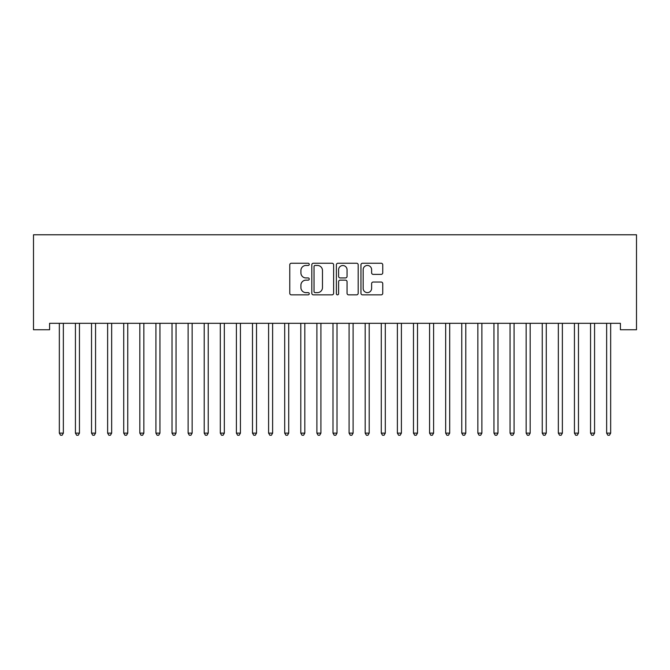 <?xml version="1.0" encoding="UTF-8"?>
<svg xmlns="http://www.w3.org/2000/svg" width="670" height="670" viewBox="0 0 670 670"><rect width="100%" height="100%" fill="white"/><g stroke="black" fill="none" stroke-linecap="round" stroke-linejoin="round"><path stroke-width="1" d="M309.247 264.349A1.106 1.106 0 0 0 308.141 263.243L291.349 263.243A1.583 1.583 0 0 0 289.775 264.826L289.775 293.267A1.583 1.583 0 0 0 291.349 294.85L308.141 294.85A1.106 1.106 0 0 0 309.247 293.745A1.106 1.106 0 0 0 308.141 292.631L305.964 292.631A5.059 5.059 0 0 1 300.914 287.581L300.914 285.211A5.059 5.059 0 0 1 305.964 280.152L308.141 280.152A1.106 1.106 0 0 0 309.247 279.047A1.106 1.106 0 0 0 308.141 277.941L305.964 277.941A5.059 5.059 0 0 1 300.914 272.883L300.914 270.512A5.059 5.059 0 0 1 305.964 265.454L308.141 265.454A1.106 1.106 0 0 0 309.247 264.349M381.18 274.382A1.583 1.583 0 0 0 382.754 272.807L382.754 264.826A1.583 1.583 0 0 0 381.18 263.243L362.529 263.243A1.583 1.583 0 0 0 360.954 264.826L360.954 293.267A1.583 1.583 0 0 0 362.529 294.85L381.18 294.85A1.583 1.583 0 0 0 382.754 293.267L382.754 283.628A1.583 1.583 0 0 0 381.18 282.045L373.198 282.045A1.583 1.583 0 0 0 371.616 283.628L371.616 288.41A4.229 4.229 0 0 1 367.394 292.631A4.229 4.229 0 0 1 363.165 288.41L363.165 269.683A4.229 4.229 0 0 1 367.394 265.454A4.229 4.229 0 0 1 371.616 269.683L371.616 272.807A1.583 1.583 0 0 0 373.198 274.382L381.18 274.382M620.403 323.317L49.597 323.317L49.597 329.749L33.5 329.749L33.5 234.776L636.5 234.776L636.5 329.749L620.403 329.749L620.403 323.317M333.618 264.826A1.583 1.583 0 0 0 332.035 263.243L313.392 263.243A1.583 1.583 0 0 0 311.81 264.826L311.81 293.267A1.583 1.583 0 0 0 313.392 294.85L332.035 294.85A1.583 1.583 0 0 0 333.618 293.267L333.618 264.826M337.965 263.243L356.608 263.243A1.583 1.583 0 0 1 358.19 264.826L358.19 293.267A1.583 1.583 0 0 1 356.608 294.85L348.626 294.85A1.583 1.583 0 0 1 347.052 293.267L347.052 281.735A1.583 1.583 0 0 0 345.469 280.152L340.176 280.152A1.583 1.583 0 0 0 338.593 281.735L338.593 293.745A1.106 1.106 0 0 1 337.487 294.85A1.106 1.106 0 0 1 336.382 293.745L336.382 264.826A1.583 1.583 0 0 1 337.965 263.243M315.135 265.454A1.106 1.106 0 0 0 314.029 266.568L314.029 291.525A1.106 1.106 0 0 0 315.135 292.631L317.421 292.631A5.059 5.059 0 0 0 322.479 287.581L322.479 270.512A5.059 5.059 0 0 0 317.421 265.454L315.135 265.454M347.052 269.767A4.229 4.229 0 0 0 342.822 265.538A4.229 4.229 0 0 0 338.593 269.767L338.593 276.358A1.583 1.583 0 0 0 340.176 277.941L345.469 277.941A1.583 1.583 0 0 0 347.052 276.358L347.052 269.767M59.127 323.317L59.22 323.551A1.608 1.608 0 0 1 59.337 324.154L59.337 433.13L63.357 433.13L63.357 324.154A1.608 1.608 0 0 1 63.474 323.551L63.575 323.317M63.357 433.13L62.151 435.224L60.543 435.224L59.337 433.13M75.224 323.317L75.316 323.551A1.608 1.608 0 0 1 75.434 324.154L75.434 433.13L79.454 433.13L79.454 324.154A1.608 1.608 0 0 1 79.571 323.551L79.671 323.317M79.454 433.13L78.248 435.224L76.64 435.224L75.434 433.13M91.321 323.317L91.413 323.551A1.608 1.608 0 0 1 91.53 324.154L91.53 433.13L95.559 433.13L95.559 324.154A1.608 1.608 0 0 1 95.668 323.551L95.768 323.317M95.559 433.13L94.344 435.224L92.736 435.224L91.53 433.13M107.418 323.317L107.51 323.551A1.608 1.608 0 0 1 107.627 324.154L107.627 433.13L111.656 433.13L111.656 324.154A1.608 1.608 0 0 1 111.764 323.551L111.865 323.317M111.656 433.13L110.441 435.224L108.833 435.224L107.627 433.13M123.514 323.317L123.607 323.551A1.608 1.608 0 0 1 123.724 324.154L123.724 433.13L127.752 433.13L127.752 324.154A1.608 1.608 0 0 1 127.861 323.551L127.962 323.317M127.752 433.13L126.538 435.224L124.93 435.224L123.724 433.13M139.611 323.317L139.703 323.551A1.608 1.608 0 0 1 139.821 324.154L139.821 433.13L143.849 433.13L143.849 324.154A1.608 1.608 0 0 1 143.966 323.551L144.058 323.317M143.849 433.13L142.643 435.224L141.027 435.224L139.821 433.13M155.708 323.317L155.8 323.551A1.608 1.608 0 0 1 155.917 324.154L155.917 433.13L159.946 433.13L159.946 324.154A1.608 1.608 0 0 1 160.063 323.551L160.155 323.317M159.946 433.13L158.74 435.224L157.123 435.224L155.917 433.13M171.805 323.317L171.897 323.551A1.608 1.608 0 0 1 172.014 324.154L172.014 433.13L176.042 433.13L176.042 324.154A1.608 1.608 0 0 1 176.16 323.551L176.252 323.317M176.042 433.13L174.837 435.224L173.22 435.224L172.014 433.13M187.902 323.317L187.994 323.551A1.608 1.608 0 0 1 188.111 324.154L188.111 433.13L192.139 433.13L192.139 324.154A1.608 1.608 0 0 1 192.257 323.551L192.349 323.317M192.139 433.13L190.933 435.224L189.317 435.224L188.111 433.13M203.998 323.317L204.09 323.551A1.608 1.608 0 0 1 204.208 324.154L204.208 433.13L208.236 433.13L208.236 324.154A1.608 1.608 0 0 1 208.353 323.551L208.445 323.317M208.236 433.13L207.03 435.224L205.414 435.224L204.208 433.13M220.095 323.317L220.187 323.551A1.608 1.608 0 0 1 220.304 324.154L220.304 433.13L224.333 433.13L224.333 324.154A1.608 1.608 0 0 1 224.45 323.551L224.542 323.317M224.333 433.13L223.127 435.224L221.519 435.224L220.304 433.13M236.192 323.317L236.292 323.551A1.608 1.608 0 0 1 236.401 324.154L236.401 433.13L240.429 433.13L240.429 324.154A1.608 1.608 0 0 1 240.547 323.551L240.639 323.317M240.429 433.13L239.224 435.224L237.616 435.224L236.401 433.13M252.289 323.317L252.389 323.551A1.608 1.608 0 0 1 252.498 324.154L252.498 433.13L256.526 433.13L256.526 324.154A1.608 1.608 0 0 1 256.644 323.551L256.736 323.317M256.526 433.13L255.32 435.224L253.712 435.224L252.498 433.13M268.385 323.317L268.486 323.551A1.608 1.608 0 0 1 268.603 324.154L268.603 433.13L272.623 433.13L272.623 324.154A1.608 1.608 0 0 1 272.74 323.551L272.832 323.317M272.623 433.13L271.417 435.224L269.809 435.224L268.603 433.13M284.482 323.317L284.583 323.551A1.608 1.608 0 0 1 284.7 324.154L284.7 433.13L288.72 433.13L288.72 324.154A1.608 1.608 0 0 1 288.837 323.551L288.929 323.317M288.72 433.13L287.514 435.224L285.906 435.224L284.7 433.13M300.579 323.317L300.679 323.551A1.608 1.608 0 0 1 300.797 324.154L300.797 433.13L304.817 433.13L304.817 324.154A1.608 1.608 0 0 1 304.934 323.551L305.026 323.317M304.817 433.13L303.611 435.224L302.003 435.224L300.797 433.13M316.675 323.317L316.776 323.551A1.608 1.608 0 0 1 316.893 324.154L316.893 433.13L320.913 433.13L320.913 324.154A1.608 1.608 0 0 1 321.031 323.551L321.123 323.317M320.913 433.13L319.707 435.224L318.099 435.224L316.893 433.13M332.781 323.317L332.873 323.551A1.608 1.608 0 0 1 332.99 324.154L332.99 433.13L337.01 433.13L337.01 324.154A1.608 1.608 0 0 1 337.127 323.551L337.219 323.317M337.01 433.13L335.804 435.224L334.196 435.224L332.99 433.13M348.877 323.317L348.97 323.551A1.608 1.608 0 0 1 349.087 324.154L349.087 433.13L353.107 433.13L353.107 324.154A1.608 1.608 0 0 1 353.224 323.551L353.325 323.317M353.107 433.13L351.901 435.224L350.293 435.224L349.087 433.13M364.974 323.317L365.066 323.551A1.608 1.608 0 0 1 365.184 324.154L365.184 433.13L369.203 433.13L369.203 324.154A1.608 1.608 0 0 1 369.321 323.551L369.421 323.317M369.203 433.13L367.998 435.224L366.389 435.224L365.184 433.13M381.071 323.317L381.163 323.551A1.608 1.608 0 0 1 381.28 324.154L381.28 433.13L385.3 433.13L385.3 324.154A1.608 1.608 0 0 1 385.418 323.551L385.518 323.317M385.3 433.13L384.094 435.224L382.486 435.224L381.28 433.13M397.168 323.317L397.26 323.551A1.608 1.608 0 0 1 397.377 324.154L397.377 433.13L401.397 433.13L401.397 324.154A1.608 1.608 0 0 1 401.514 323.551L401.615 323.317M401.397 433.13L400.191 435.224L398.583 435.224L397.377 433.13M413.264 323.317L413.357 323.551A1.608 1.608 0 0 1 413.474 324.154L413.474 433.13L417.502 433.13L417.502 324.154A1.608 1.608 0 0 1 417.611 323.551L417.712 323.317M417.502 433.13L416.288 435.224L414.68 435.224L413.474 433.13M429.361 323.317L429.453 323.551A1.608 1.608 0 0 1 429.57 324.154L429.57 433.13L433.599 433.13L433.599 324.154A1.608 1.608 0 0 1 433.708 323.551L433.808 323.317M433.599 433.13L432.385 435.224L430.776 435.224L429.57 433.13M445.458 323.317L445.55 323.551A1.608 1.608 0 0 1 445.667 324.154L445.667 433.13L449.696 433.13L449.696 324.154A1.608 1.608 0 0 1 449.813 323.551L449.905 323.317M449.696 433.13L448.481 435.224L446.873 435.224L445.667 433.13M461.555 323.317L461.647 323.551A1.608 1.608 0 0 1 461.764 324.154L461.764 433.13L465.792 433.13L465.792 324.154A1.608 1.608 0 0 1 465.91 323.551L466.002 323.317M465.792 433.13L464.586 435.224L462.97 435.224L461.764 433.13M477.651 323.317L477.744 323.551A1.608 1.608 0 0 1 477.861 324.154L477.861 433.13L481.889 433.13L481.889 324.154A1.608 1.608 0 0 1 482.006 323.551L482.099 323.317M481.889 433.13L480.683 435.224L479.067 435.224L477.861 433.13M493.748 323.317L493.84 323.551A1.608 1.608 0 0 1 493.957 324.154L493.957 433.13L497.986 433.13L497.986 324.154A1.608 1.608 0 0 1 498.103 323.551L498.195 323.317M497.986 433.13L496.78 435.224L495.163 435.224L493.957 433.13M509.845 323.317L509.937 323.551A1.608 1.608 0 0 1 510.054 324.154L510.054 433.13L514.083 433.13L514.083 324.154A1.608 1.608 0 0 1 514.2 323.551L514.292 323.317M514.083 433.13L512.877 435.224L511.26 435.224L510.054 433.13M525.942 323.317L526.034 323.551A1.608 1.608 0 0 1 526.151 324.154L526.151 433.13L530.179 433.13L530.179 324.154A1.608 1.608 0 0 1 530.297 323.551L530.389 323.317M530.179 433.13L528.973 435.224L527.357 435.224L526.151 433.13M542.038 323.317L542.139 323.551A1.608 1.608 0 0 1 542.248 324.154L542.248 433.13L546.276 433.13L546.276 324.154A1.608 1.608 0 0 1 546.393 323.551L546.486 323.317M546.276 433.13L545.07 435.224L543.462 435.224L542.248 433.13M558.135 323.317L558.236 323.551A1.608 1.608 0 0 1 558.344 324.154L558.344 433.13L562.373 433.13L562.373 324.154A1.608 1.608 0 0 1 562.49 323.551L562.582 323.317M562.373 433.13L561.167 435.224L559.559 435.224L558.344 433.13M574.232 323.317L574.332 323.551A1.608 1.608 0 0 1 574.441 324.154L574.441 433.13L578.47 433.13L578.47 324.154A1.608 1.608 0 0 1 578.587 323.551L578.679 323.317M578.47 433.13L577.264 435.224L575.656 435.224L574.441 433.13M590.329 323.317L590.429 323.551A1.608 1.608 0 0 1 590.546 324.154L590.546 433.13L594.566 433.13L594.566 324.154A1.608 1.608 0 0 1 594.684 323.551L594.776 323.317M594.566 433.13L593.36 435.224L591.752 435.224L590.546 433.13M606.425 323.317L606.526 323.551A1.608 1.608 0 0 1 606.643 324.154L606.643 433.13L610.663 433.13L610.663 324.154A1.608 1.608 0 0 1 610.78 323.551L610.872 323.317M610.663 433.13L609.457 435.224L607.849 435.224L606.643 433.13"/></g></svg>
